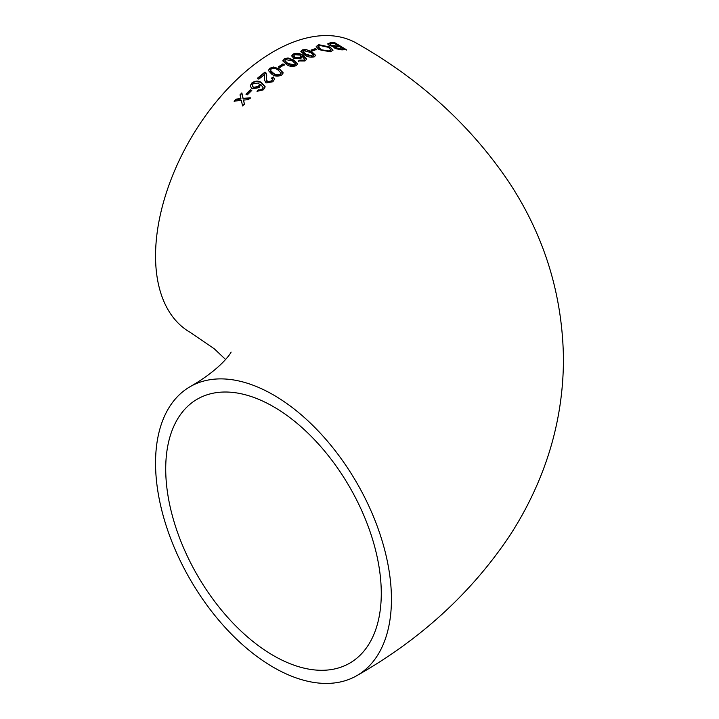<?xml version="1.0" encoding="UTF-8"?>
<svg xmlns="http://www.w3.org/2000/svg" width="719" height="719" viewBox="0 0 719 719"><rect width="100%" height="100%" fill="white"/><g stroke="black" fill="none" stroke-linecap="round" stroke-linejoin="round"><path stroke-width="1.08" d="M284.886 58.482L282.801 60.711L286.459 64.476C289.326 66.534 292.561 66.93 296.165 65.654L297.639 63.811L293.981 60.108L288.031 57.951L284.275 58.796L288.031 58.41L293.981 60.567L297.621 64.027M356.894 675.617A166.808 96.31 -120 0 0 382.463 541.955A166.808 96.31 -120 0 0 273.49 394.956A166.808 96.31 -120 0 0 190.095 386.696A166.808 96.31 -120 0 0 190.086 579.307A166.808 96.31 -120 0 0 356.894 675.617C420.309 639.604 471.134 593.139 509.367 536.212C521.131 518.228 531.125 499.337 539.331 479.546C555.374 440.828 563.417 400.51 563.453 358.583C562.483 294.457 544.256 235.571 508.791 181.907C470.603 125.385 419.968 79.207 356.894 43.383A166.808 96.31 120 0 0 273.49 51.642A166.808 96.31 120 0 0 164.525 198.633A166.808 96.31 120 0 0 190.095 332.304L214.262 348.778L225.604 359.5M251.776 90.45L250.419 89.704L246.06 94.036L247.417 94.782L251.776 90.45M265.131 86.729L261.482 82.559C258.427 80.519 255.173 80.681 251.722 83.062L250.185 85.992L252.027 88.77L259.307 87.646L260.611 84.231L263.118 87.637L262.183 88.985L260.143 89.974L258.4 89.812L257.043 91.313L263.442 89.821L265.122 86.954M264.592 74.425L264.286 79.566L265.994 82.946L272.843 81.768L274.64 79L273.292 76.942L271.638 78.029L272.573 79.315L271.521 80.977L267.486 81.678L266.372 79.063L266.695 75.198L265.014 72.053L257.348 78.308L258.849 79.153L264.592 74.425L264.682 75.45M273.588 67.02L269.832 68.242L268.358 70.489L272.007 74.416C274.901 76.493 278.136 76.69 281.722 75.001L283.196 72.826L279.538 68.979L273.588 67.02L279.538 69.428L283.178 73.05M278.559 66.732L279.916 67.505L284.275 64.665L282.927 63.883L278.559 66.732M306.662 59.03L303.014 55.3C300.03 53.278 296.776 52.829 293.253 53.961L291.716 55.839L293.559 58.185L300.839 58.625L302.142 56.361L304.649 59.3L303.715 60.126L299.931 60.063L298.574 60.926L304.973 60.962L306.645 59.237M306.087 49.512L302.331 49.872L300.857 51.373L304.514 54.932C307.408 56.963 310.644 57.61 314.221 56.855L315.695 55.417L312.037 51.912L306.087 49.512L312.037 52.361L315.668 55.633M311.057 50.051L312.414 50.851L316.782 49.422L315.425 48.622L311.057 50.051M330.012 47.032L318.589 44.668L316.198 46.564L319.02 49.674L330.614 51.84L332.996 50.096L330.012 47.032L332.969 50.321M333.922 47.526L334.191 46.771L334.955 48.524L341.876 49.908L346.27 49.629L334.533 42.529L330.129 42.843L327.738 43.841L329.167 45.387L334.191 46.771L333.877 47.292M240.928 98.62L235.976 99.15L234.169 101.163L241.323 100.345L242.6 105.972L244.406 103.976L243.516 100.112L248.468 99.617L250.275 97.757L243.121 98.404L241.845 92.895L240.047 94.764L240.928 99.078L235.976 99.599L234.169 101.613M381.277 593.382A152.428 88.006 -120 0 0 314.742 439.992A152.428 88.006 -120 0 0 197.285 399.153A152.428 88.006 -120 0 0 197.285 575.155A152.428 88.006 -120 0 0 349.704 663.161A152.428 88.006 -120 0 0 381.277 593.382M240.047 95.223L241.845 93.344L243.121 98.863L250.275 98.206M241.845 92.895L241.845 93.344M243.121 98.404L243.121 98.863M243.516 100.112L244.406 104.426M243.768 101.181L243.768 101.631M235.976 99.15L235.976 99.599M335.962 47.544L336.465 48.667L343.26 49.323L336.465 48.218L335.962 47.095L339.647 46.681L343.26 48.874M335.773 47.661L335.962 47.095M327.783 44.084L334.533 42.978L346.27 50.078M330.506 44.245L330.848 45.621L338.298 46.313L330.848 45.171L330.506 43.796L334.236 43.428L338.298 45.863M330.03 44.479L330.506 43.796M330.129 42.843L330.129 43.302M334.533 42.529L334.533 42.978M336.465 48.218L336.465 48.667M341.022 49.036L341.022 49.494M330.848 45.171L330.848 45.621M335.71 46.07L335.71 46.519M316.216 46.798L318.589 45.117L330.012 47.481M318.364 46.987L320.683 49.665L329.248 51.48L330.425 51.022L330.875 49.988M318.589 44.668L318.589 45.117M320.683 49.216L318.337 46.762L319.946 45.468L328.34 47.31L330.902 49.764L329.248 51.031L320.683 49.665M329.248 51.031L329.248 51.48M311.057 50.51L315.425 49.072L316.782 49.872M315.425 48.622L315.425 49.072M300.884 51.597L302.331 50.321L306.087 49.962M302.951 51.786L303.418 52.918L306.024 54.734L312.882 56.495L313.637 54.959L312.882 56.046L306.024 54.285L302.915 51.561L303.688 50.663L310.536 52.469L313.637 54.959M312.037 51.912L312.037 52.361M302.331 49.872L302.331 50.321M306.024 54.285L306.024 54.734M312.882 56.046L312.882 56.495M298.574 61.385L299.931 60.513L303.715 60.576L304.649 59.749M291.734 56.064L293.253 54.41C296.758 53.278 300.012 53.727 303.014 55.749L306.645 59.201M293.774 56.082L295.015 57.826L299.895 58.086L300.928 56.594M301.674 60.486L301.674 60.944M303.715 60.126L303.715 60.576M293.253 53.961L293.253 54.41M303.014 55.3L303.014 55.749M299.931 60.063L299.931 60.513M294.727 54.689L299.913 55.057L300.955 56.37L299.895 57.637L295.015 57.376L293.747 55.857L294.727 54.689M295.015 57.376L295.015 57.826M299.895 57.637L299.895 58.086M282.819 60.935L284.275 59.246M284.886 60.935L286.539 63.128L291.042 65.474L294.062 65.636L295.581 63.964M295.581 63.515L294.826 64.863L287.968 63.56L284.859 60.711L285.632 59.578L292.48 60.944L295.59 64.009M288.031 57.951L288.031 58.41M293.981 60.108L293.981 60.567M287.968 63.56L287.968 64.009M294.826 64.863L294.826 65.321M278.559 67.182L282.927 64.342L284.275 65.114M282.927 63.883L282.927 64.342M268.367 70.714L269.832 68.691L273.588 67.469M270.434 70.561L270.91 71.882L273.517 73.733C275.476 75.315 277.759 75.621 280.383 74.668L281.138 73.104M281.138 72.655L280.383 74.219C277.75 75.171 275.467 74.857 273.517 73.284L270.416 70.336L271.189 69.015C273.813 68.098 276.096 68.44 278.037 70.022L281.156 73.185M279.538 68.979L279.538 69.428M269.832 68.242L269.832 68.691M273.517 73.284L273.517 73.733M280.383 74.219L280.383 74.668M265.904 72.772L266.695 75.468M267.486 81.678L271.521 81.436L272.555 79.548M266.372 79.288L266.542 80.968L267.486 82.128M271.521 80.977L271.521 81.436M271.638 78.479L273.292 77.391L274.622 79.234M273.292 76.942L273.292 77.391M264.43 77.535L264.592 74.875M264.286 79.8L264.43 77.985M257.348 78.757L265.014 72.502L265.904 73.221M265.014 72.053L265.014 72.502M257.043 91.762L258.4 90.261L260.143 90.423L262.183 89.435L263.118 88.095M250.194 86.217L251.722 83.512C255.146 81.139 258.4 80.968 261.482 83.018L265.113 86.855M252.234 85.768L253.492 87.772L258.373 86.972L259.415 84.761M260.143 89.974L260.143 90.423M262.183 88.985L262.183 89.435M251.722 83.062L251.722 83.512M261.482 82.559L261.482 83.018M258.4 89.812L258.4 90.261M253.196 83.719L258.382 82.982L259.424 84.527L258.373 86.514L253.492 87.323L252.225 85.543L253.196 83.719M253.492 87.323L253.492 87.772M258.373 86.514L258.373 86.972M246.06 94.486L250.419 90.154L251.776 90.909M250.419 89.704L250.419 90.154M240.146 98.71L240.146 99.159M231.024 352.094C231.922 351.294 222.809 367.948 190.095 386.696M318.337 46.762L318.337 47.211M330.902 49.764L330.902 50.213M302.915 51.561L302.915 52.011M293.747 55.857L293.747 56.307M300.955 56.37L300.955 56.819M284.859 60.711L284.859 61.16M270.416 70.336L270.416 70.786M266.695 75.198L266.695 75.648M266.372 79.063L266.372 79.512M272.573 79.315L272.573 79.764M252.216 85.543L252.216 85.992M259.424 84.527L259.424 84.986"/></g></svg>
